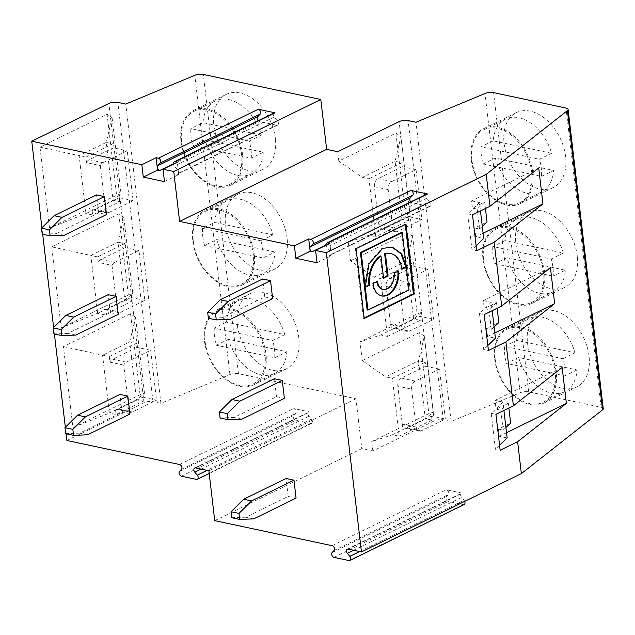 <?xml version="1.0" encoding="UTF-8"?>
<svg xmlns="http://www.w3.org/2000/svg" width="635" height="635" viewBox="0 0 635 635"><rect width="100%" height="100%" fill="white"/><g stroke="black" fill="none" stroke-linecap="round" stroke-linejoin="round"><path stroke-width="0.48" stroke-dasharray="3.17 2.38" d="M205.002 139.811L263.398 152.273A40.672 27.234 -116.1 0 1 251.087 173.99A40.672 27.234 -116.1 0 1 205.002 139.811L192.865 145.756L251.262 158.21L263.398 152.273M181.61 141.653A40.672 27.234 63.9 0 1 193.699 111.522A40.672 27.234 63.9 0 1 236.045 136.065A40.672 27.234 63.9 0 1 229.473 184.571A40.672 27.234 63.9 0 1 181.61 141.653M251.262 158.21A40.672 27.234 -116.1 0 0 249.245 141.057L190.857 128.603A40.672 27.234 -116.1 0 0 191.087 137.009A40.672 27.234 -116.1 0 0 192.865 145.756M249.245 141.057L261.382 135.112A40.672 27.234 -116.1 0 0 215.305 100.941A40.672 27.234 -116.1 0 0 202.994 122.658L190.857 128.603M261.382 135.112L202.994 122.658M86.495 162.647L85.844 157.139L79.145 155.702L85.939 213.558L113.062 200.271L119.769 201.7L92.639 214.987L91.996 209.479L105.799 212.423A6.421 4.223 102 0 0 106.791 212.844A6.421 4.223 102 0 0 108.831 212.542L133.104 200.66L127.246 150.781L102.973 162.671A6.421 4.223 102 0 0 100.298 165.592L86.495 162.647A6.421 4.223 -78 0 1 89.17 159.726L113.443 147.836L127.246 150.781M100.298 165.592L105.799 212.423M92.639 214.987L85.939 213.558L49.506 228.108L116.61 195.239L121.047 193.77L113.062 200.271L106.267 142.415L112.974 143.851L113.443 147.836M97.56 256.881L90.861 255.453L97.655 313.309L124.785 300.022L131.485 301.45L104.362 314.738L103.711 309.221L117.515 312.166A6.421 4.223 102 0 0 118.507 312.587A6.421 4.223 102 0 0 120.547 312.293L144.82 300.403L138.962 250.531L114.689 262.422A6.421 4.223 102 0 0 112.014 265.343L98.211 262.398L97.56 256.881L124.69 243.594L125.159 247.587L100.886 259.477A6.421 4.223 -78 0 0 98.211 262.398M112.014 265.343L117.515 312.166M104.362 314.738L97.655 313.309L61.222 327.858L128.326 294.989L132.771 293.521L124.785 300.022L117.983 242.165L124.69 243.594M51.705 246.864L118.816 213.995L123.833 217.487L117.983 242.165L90.861 255.453L51.705 246.864L61.222 327.858M164.481 181.61L178.752 174.617L177.3 162.243M317.055 262.779L331.327 255.786L329.875 243.419M230.235 319.389L222.345 317.706L264.755 296.942L262.644 278.987M222.345 317.706L208.367 318.23M264.755 296.942L272.637 298.625M64.095 235.323L56.205 233.64L42.227 234.164M56.205 233.64L98.615 212.876L106.497 214.559M98.615 212.876L96.504 194.921M118.816 213.995L128.326 294.989M49.506 228.108L39.989 147.114L107.093 114.252L116.61 195.239M603.25 408.662A6.421 2.222 -6.7 0 0 601.154 407.313L528.709 391.858A6.421 2.222 -6.7 0 0 520.168 392.74L451.144 421.497L443.254 419.814A6.421 2.222 -6.7 0 0 434.237 420.902L372.848 450.969L361.807 448.612L355.941 398.74L238.474 373.682A6.421 2.222 -6.7 0 0 229.926 374.555L160.909 403.312L153.019 401.63A6.421 2.222 -6.7 0 0 144.002 402.717L66.905 440.484M66.111 433.753L65.349 427.284M54.396 334.01L53.634 327.533M42.68 234.259L41.918 227.782M144.486 393.271L135.557 317.238L130.532 313.746L63.429 346.615L72.938 427.601L140.041 394.74L144.486 393.271L136.501 399.772L143.208 401.201L116.078 414.488L115.427 408.972A6.421 4.223 -78 0 0 116.419 409.392A6.421 4.223 -78 0 0 118.467 409.099L142.74 397.208L143.208 401.201M130.532 313.746L140.041 394.74M39.989 147.114L79.145 155.702L106.267 142.415L112.117 117.737L107.093 114.252M258.191 120.706A2.786 1.865 -116.1 0 0 259.572 121.579L173.315 163.83M274.098 112.911A2.786 1.865 63.9 0 0 274.177 117.046L277.487 120.999A2.786 1.865 -116.1 0 1 277.566 125.135A2.786 1.865 -116.1 0 1 276.646 125.222L259.572 121.579M276.646 125.222L176.705 174.18L178.752 174.617M176.705 174.18A2.786 1.865 -116.1 0 0 177.625 174.085A2.786 1.865 -116.1 0 0 178.451 172.022A2.786 1.865 -116.1 0 0 177.546 169.95L174.236 165.997A2.786 1.865 -116.1 0 1 173.363 164.171M410.766 201.874A2.786 1.865 -116.1 0 0 412.147 202.755L325.89 244.999M426.672 194.088A2.786 1.865 63.9 0 0 426.752 198.215L430.062 202.168A2.786 1.865 -116.1 0 1 430.141 206.304A2.786 1.865 -116.1 0 1 429.22 206.399L412.147 202.755M429.22 206.399L329.279 255.349L331.327 255.786M329.279 255.349A2.786 1.865 -116.1 0 0 330.2 255.254A2.786 1.865 -116.1 0 0 331.026 253.19A2.786 1.865 -116.1 0 0 330.121 251.119L326.811 247.166A2.786 1.865 -116.1 0 1 325.938 245.348M405.567 266.994L408.249 289.83L367.157 309.959M408.249 289.83L409.035 289.997M381.429 295.854A19.145 12.589 -78 0 1 381.032 295.775A19.145 12.589 -78 0 1 372.253 283.305L373.047 283.48M382.421 289.266A12.486 8.207 102 0 0 393.359 272.971L397.796 270.796A19.145 12.589 -78 0 1 397.851 271.328M397.796 270.796L398.589 270.962M372.253 283.305L376.698 281.13L377.484 281.297M108.831 212.542L95.028 209.598A6.421 4.223 -78 0 1 92.988 209.899A6.421 4.223 -78 0 1 91.996 209.479M95.028 209.598L119.301 197.715L119.769 201.7M405.281 224.56L405.217 224.036L355.243 248.515L363.45 318.341L364.173 317.984M401.503 232.418L405.479 266.271M365.212 286.758L364.482 287.115L368.205 263.676L381.913 248.222L391.843 247.023M383.532 277.781L382.81 278.138L380.19 255.857M401.852 268.811L401.13 269.169A24.138 15.867 102 0 0 390.065 253.444M364.482 287.115L365.276 287.282M364.236 318.508L363.45 318.341M356.037 248.682L355.243 248.515M406.003 224.211L405.217 224.036M85.844 157.139L112.974 143.851M75.811 335.074L67.921 333.391L110.331 312.626L118.221 314.309M110.331 312.626L108.22 294.672M87.527 434.824L79.645 433.141L122.047 412.369L129.937 414.052M122.047 412.369L119.936 394.414M241.951 419.14L234.069 417.457L276.471 396.692L284.361 398.375M276.471 396.692L274.36 378.738M253.675 518.89L245.785 517.207L288.187 496.435L296.077 498.118M288.187 496.435L286.075 478.48M125.159 247.587L138.962 250.531M376.698 281.13A12.486 8.207 102 0 0 376.769 281.654M393.359 272.971L394.144 273.145M119.301 197.715L133.104 200.66M67.921 333.391L53.943 333.915M120.547 312.293L106.743 309.348A6.421 4.223 -78 0 1 104.704 309.642A6.421 4.223 -78 0 1 103.711 309.221M106.743 309.348L131.016 297.458L131.485 301.45M131.016 297.458L144.82 300.403M427.776 269.415L413.972 266.47L389.699 278.352A6.421 4.223 -78 0 0 386.12 286.441L390.573 324.342A6.421 4.223 -78 0 0 393.517 328.525A6.421 4.223 -78 0 0 395.557 328.231L419.83 316.341L433.634 319.286L409.361 331.176A6.421 4.223 -78 0 1 407.321 331.47A6.421 4.223 -78 0 1 404.376 327.287L399.923 289.385A6.421 4.223 -78 0 1 403.503 281.297L427.776 269.415L433.634 319.286M112.117 117.737L121.047 193.77M123.833 217.487L132.771 293.521M160.909 403.312L125.754 104.069M254.262 254.262A41.743 27.948 -116.1 0 0 205.137 210.217A41.743 27.948 -116.1 0 0 192.73 241.141A41.743 27.948 -116.1 0 0 241.856 285.186A41.743 27.948 -116.1 0 0 254.262 254.262M287.099 238.181A41.743 27.948 -116.1 0 0 237.974 194.127A41.743 27.948 -116.1 0 0 231.235 243.911A41.743 27.948 -116.1 0 0 274.693 269.105A41.743 27.948 -116.1 0 0 287.099 238.181M193.334 241.403A40.672 27.234 63.9 0 1 205.415 211.272A40.672 27.234 63.9 0 1 247.761 235.815A40.672 27.234 63.9 0 1 241.197 284.321A40.672 27.234 63.9 0 1 193.334 241.403M202.803 236.76A40.672 27.234 -116.1 0 0 204.589 245.507L216.726 239.562A40.672 27.234 -116.1 0 0 262.803 273.741A40.672 27.234 -116.1 0 0 275.114 252.016L262.977 257.961A40.672 27.234 -116.1 0 0 260.961 240.808L273.098 234.863A40.672 27.234 -116.1 0 0 227.02 200.684A40.672 27.234 -116.1 0 0 214.709 222.409L202.573 228.346A40.672 27.234 -116.1 0 0 202.803 236.76M216.726 239.562L275.114 252.016M204.589 245.507L262.977 257.961M260.961 240.808L202.573 228.346M273.098 234.863L214.709 222.409M275.376 138.43A41.743 27.948 -116.1 0 0 226.258 94.385A41.743 27.948 -116.1 0 0 219.512 144.161A41.743 27.948 -116.1 0 0 262.977 169.355A41.743 27.948 -116.1 0 0 275.376 138.43M242.538 154.511A41.743 27.948 -116.1 0 0 193.413 110.466A41.743 27.948 -116.1 0 0 181.015 141.391A41.743 27.948 -116.1 0 0 230.14 185.436A41.743 27.948 -116.1 0 0 242.538 154.511M338.796 161.1L362.244 177.379L395.081 161.298L400.931 136.62L409.861 212.654L405.416 214.122L395.907 133.128L338.796 161.1L337.693 151.725M362.244 177.379L368.943 178.816L375.737 236.665L369.038 235.236L348.305 242.094L350.512 260.85L373.959 277.13L380.667 278.559L387.461 336.415L380.754 334.986L360.029 341.844L362.228 360.601L385.675 376.88L392.382 378.309L425.22 362.228L418.513 360.799L425.307 418.648L433.3 412.147L428.855 413.615L371.745 441.587L392.47 434.737L399.177 436.166L392.382 378.309M372.848 450.969L371.745 441.587M298.815 337.931A41.743 27.948 -116.1 0 0 249.69 293.878A41.743 27.948 -116.1 0 0 242.951 343.662A41.743 27.948 -116.1 0 0 286.409 368.856A41.743 27.948 -116.1 0 0 298.815 337.931M368.943 178.816L401.78 162.727L395.081 161.298L401.876 219.154L408.583 220.583L375.737 236.665M409.861 212.654L401.876 219.154L369.038 235.236M551.617 153.297L493.228 140.835A40.672 27.234 -116.1 0 1 505.539 119.118A40.672 27.234 -116.1 0 1 551.617 153.297L539.488 159.242L481.092 146.78L493.228 140.835M481.092 146.78A40.672 27.234 -116.1 0 0 481.322 155.194A40.672 27.234 -116.1 0 0 483.108 163.941L541.496 176.395A40.672 27.234 -116.1 0 0 539.488 159.242M483.108 163.941L495.244 157.996L553.633 170.45L541.496 176.395M495.244 157.996A40.672 27.234 -116.1 0 0 541.322 192.167A40.672 27.234 -116.1 0 0 553.633 170.45M563.34 253.04A40.672 27.234 -116.1 0 0 517.263 218.869A40.672 27.234 -116.1 0 0 504.944 240.586L563.34 253.04L551.204 258.985L492.808 246.531L504.944 240.586M471.853 159.837A40.672 27.234 63.9 0 1 483.933 129.699A40.672 27.234 63.9 0 1 526.28 154.249A40.672 27.234 63.9 0 1 519.716 202.755A40.672 27.234 63.9 0 1 471.853 159.837M483.568 259.58A40.672 27.234 63.9 0 1 495.649 229.449A40.672 27.234 63.9 0 1 538.004 254A40.672 27.234 63.9 0 1 531.431 302.498A40.672 27.234 63.9 0 1 483.568 259.58M492.808 246.531A40.672 27.234 -116.1 0 0 493.038 254.945A40.672 27.234 -116.1 0 0 494.824 263.684L506.96 257.747A40.672 27.234 -116.1 0 0 553.037 291.917A40.672 27.234 -116.1 0 0 565.356 270.2L553.22 276.146A40.672 27.234 -116.1 0 0 551.204 258.985M471.249 159.575A41.743 27.948 -116.1 0 0 520.375 203.621A41.743 27.948 -116.1 0 0 532.781 172.696A41.743 27.948 -116.1 0 0 483.656 128.651A41.743 27.948 -116.1 0 0 471.249 159.575M482.973 259.318A41.743 27.948 -116.1 0 0 532.09 303.371A41.743 27.948 -116.1 0 0 544.497 272.447A41.743 27.948 -116.1 0 0 495.371 228.394A41.743 27.948 -116.1 0 0 482.973 259.318M565.618 156.615A41.743 27.948 -116.1 0 0 516.493 112.562A41.743 27.948 -116.1 0 0 509.754 162.346A41.743 27.948 -116.1 0 0 553.212 187.539A41.743 27.948 -116.1 0 0 565.618 156.615M577.334 256.357A41.743 27.948 -116.1 0 0 528.209 212.312A41.743 27.948 -116.1 0 0 521.47 262.096A41.743 27.948 -116.1 0 0 564.936 287.282A41.743 27.948 -116.1 0 0 577.334 256.357M589.05 356.108A41.743 27.948 -116.1 0 0 539.925 312.063A41.743 27.948 -116.1 0 0 533.186 361.839A41.743 27.948 -116.1 0 0 576.651 387.032A41.743 27.948 -116.1 0 0 589.05 356.108M482.29 226.425L479.52 229.005L474.782 227.997L487.021 222.004M484.68 202.057L477.171 209.058L472.44 208.05L484.68 202.057L485.434 208.51M477.171 209.058L479.52 229.005M538.726 167.989L471.599 200.866L472.44 208.05M471.599 200.866L479.488 202.549L480.473 210.939M483.084 233.212L475.813 236.776L483.703 238.458M475.813 236.776L474.782 227.997M479.488 202.549L467.757 213.836L471.98 249.745L476.71 250.762M476.123 245.761L471.98 249.745M467.757 213.836L472.496 214.852M382.81 278.138L383.596 278.313M401.13 269.169L401.915 269.335M408.583 220.583L408.114 216.591L421.918 219.535L397.645 231.426A6.421 4.223 -78 0 1 395.597 231.719A6.421 4.223 -78 0 1 392.66 227.536L388.207 189.635A6.421 4.223 -78 0 1 391.787 181.554L416.052 169.664L402.249 166.719L401.78 162.727M416.052 169.664L421.918 219.535M413.972 266.47L413.504 262.477L406.797 261.048L413.591 318.897L420.299 320.334L419.83 316.341M373.959 277.13L406.797 261.048L412.647 236.371L421.576 312.404L413.591 318.897L380.754 334.986M395.907 133.128L400.931 136.62M412.647 236.371L407.622 232.878L417.139 313.873L360.029 341.844M421.576 312.404L417.139 313.873M380.667 278.559L413.504 262.477M350.512 260.85L407.622 232.878M405.416 214.122L348.305 242.094M362.228 360.601L419.338 332.629L428.855 413.615M451.144 421.497L415.988 122.245M420.299 320.334L387.461 336.415M402.249 166.719L377.984 178.61A6.421 4.223 -78 0 0 374.404 186.69L378.849 224.592A6.421 4.223 -78 0 0 381.794 228.775A6.421 4.223 -78 0 0 383.842 228.481L408.114 216.591M123.73 365.093L109.926 362.148L109.284 356.632L102.576 355.203L129.707 341.916L136.406 343.344L136.874 347.337L150.678 350.282L126.413 362.164A6.421 4.223 102 0 0 123.73 365.093L129.23 411.917A6.421 4.223 102 0 0 130.223 412.337A6.421 4.223 102 0 0 132.27 412.044L156.543 400.153L142.74 397.208M136.874 347.337L112.609 359.219A6.421 4.223 -78 0 0 109.926 362.148M284.821 334.613A40.672 27.234 -116.1 0 0 238.736 300.434A40.672 27.234 -116.1 0 0 226.425 322.151L284.821 334.613L272.685 340.55L214.289 328.097L226.425 322.151M214.289 328.097A40.672 27.234 -116.1 0 0 214.519 336.51A40.672 27.234 -116.1 0 0 216.305 345.257L274.701 357.711A40.672 27.234 -116.1 0 0 272.685 340.55M274.701 357.711L286.837 351.766L228.441 339.312A40.672 27.234 -116.1 0 0 274.518 373.483A40.672 27.234 -116.1 0 0 286.837 351.766M216.305 345.257L228.441 339.312M518.676 357.489A40.672 27.234 -116.1 0 0 564.761 391.668A40.672 27.234 -116.1 0 0 577.072 369.951L518.676 357.489L506.539 363.434L564.936 375.888L577.072 369.951M564.936 375.888A40.672 27.234 -116.1 0 0 562.92 358.735L504.523 346.281A40.672 27.234 -116.1 0 0 504.754 354.695A40.672 27.234 -116.1 0 0 506.539 363.434M504.523 346.281L516.66 340.336L575.056 352.79A40.672 27.234 -116.1 0 0 528.979 318.619A40.672 27.234 -116.1 0 0 516.66 340.336M562.92 358.735L575.056 352.79M150.678 350.282L156.543 400.153M135.557 317.238L129.707 341.916L136.501 399.772L109.371 413.052L116.078 414.488M109.284 356.632L136.406 343.344M129.23 411.917L115.427 408.972M411.639 389.128A6.421 4.223 -78 0 1 415.219 381.048L439.491 369.157L445.349 419.036L421.076 430.919A6.421 4.223 -78 0 1 419.036 431.221A6.421 4.223 -78 0 1 416.092 427.037L411.639 389.128L397.835 386.183L402.288 424.093A6.421 4.223 -78 0 0 405.233 428.276A6.421 4.223 -78 0 0 407.273 427.974L431.546 416.092L445.349 419.036M205.049 341.146A40.672 27.234 63.9 0 1 217.13 311.015A40.672 27.234 63.9 0 1 259.477 335.566A40.672 27.234 63.9 0 1 252.913 384.072A40.672 27.234 63.9 0 1 205.049 341.146M495.284 359.331A40.672 27.234 63.9 0 1 507.373 329.2A40.672 27.234 63.9 0 1 549.719 353.743A40.672 27.234 63.9 0 1 543.147 402.249A40.672 27.234 63.9 0 1 495.284 359.331M63.429 346.615L102.576 355.203L109.371 413.052L72.938 427.601M397.835 386.183A6.421 4.223 -78 0 1 401.415 378.103L425.688 366.212L425.22 362.228M439.491 369.157L425.688 366.212M431.546 416.092L432.014 420.076L425.307 418.648L392.47 434.737M204.454 340.884A41.743 27.948 -116.1 0 0 253.571 384.937A41.743 27.948 -116.1 0 0 265.978 354.012A41.743 27.948 -116.1 0 0 216.852 309.959A41.743 27.948 -116.1 0 0 204.454 340.884M311.499 419.219A2.786 1.865 63.9 0 1 311.579 423.354A2.786 1.865 63.9 0 1 310.658 423.45L295.672 420.251A2.786 1.865 63.9 0 1 293.56 418.179A2.786 1.865 63.9 0 1 293.775 415.441L295.696 413.385A2.786 1.865 -116.1 0 0 295.902 410.639A2.786 1.865 -116.1 0 0 293.791 408.567L309.824 411.988A2.786 1.865 -116.1 0 0 308.904 412.083A2.786 1.865 -116.1 0 0 308.983 416.219L311.499 419.219L207.058 470.376M245.785 517.207L231.807 517.723M234.069 417.457L220.083 417.973M79.645 433.141L65.659 433.657M494.689 359.069A41.743 27.948 -116.1 0 0 543.814 403.114A41.743 27.948 -116.1 0 0 556.212 372.197A41.743 27.948 -116.1 0 0 507.087 328.144A41.743 27.948 -116.1 0 0 494.689 359.069M505.912 427.514L503.142 430.101L498.411 429.093L510.643 423.1M508.302 403.146L500.801 410.154L496.062 409.138L508.302 403.146L508.873 408.003M500.801 410.154L503.142 430.101M562.165 367.482L495.03 400.367L496.062 409.138M495.03 400.367L502.92 402.05L503.904 410.44M498.411 429.093L499.253 436.277L507.143 437.959M502.92 402.05L491.196 413.337L495.411 449.247L500.15 450.255M499.562 445.254L495.411 449.247M494.101 326.969L491.331 329.557L486.6 328.549L498.832 322.548M496.491 302.601L488.99 309.602L484.251 308.594L496.491 302.601L497.157 308.261M488.99 309.602L491.331 329.557M550.442 267.74L483.314 300.617L484.251 308.594M483.314 300.617L491.204 302.3L492.189 310.69M494.808 332.962L487.537 336.526L495.419 338.209M487.537 336.526L486.6 328.549M491.204 302.3L479.481 313.587L483.695 349.496L488.426 350.504M487.839 345.503L483.695 349.496M433.3 412.147L424.363 336.113L418.513 360.799L385.675 376.88M464.685 501.38A2.786 1.865 -116.1 0 0 464.074 500.396L461.558 497.388A2.786 1.865 63.9 0 1 461.478 493.26A2.786 1.865 63.9 0 1 462.399 493.165L446.365 489.744A2.786 1.865 63.9 0 1 448.477 491.815A2.786 1.865 63.9 0 1 448.27 494.554L446.341 496.61A2.786 1.865 -116.1 0 0 446.135 499.348A2.786 1.865 -116.1 0 0 448.246 501.428L463.233 504.619A2.786 1.865 -116.1 0 0 464.153 504.523M432.014 420.076L399.177 436.166M208.883 470.765L355.941 398.74M214.741 520.644L361.807 448.612M506.96 257.747L565.356 270.2M494.824 263.684L553.22 276.146M479.481 313.587L484.211 314.595M491.196 413.337L495.927 414.345M506.524 432.713L499.253 436.277M424.363 336.113L419.338 332.629M144.002 402.717L108.847 103.473M277.487 120.999L177.546 169.95M274.177 117.046L174.236 165.997M430.062 202.168L330.121 251.119M426.752 198.215L326.811 247.166M102.973 162.671L89.17 159.726M114.689 262.422L100.886 259.477M403.503 281.297L389.699 278.352M153.019 401.63L117.864 102.386M229.926 374.555L194.778 75.311M238.474 373.682L203.319 74.438M528.709 391.858L493.554 92.615M601.154 407.313L565.999 108.069M434.237 420.902L399.09 121.65M443.254 419.814L408.107 120.563M520.168 392.74L485.013 93.488M391.787 181.554L377.984 178.61M397.645 231.426L383.842 228.481M388.207 189.635L374.404 186.69M392.66 227.536L378.849 224.592M126.413 362.164L112.609 359.219M132.27 412.044L118.467 409.099M421.076 430.919L407.273 427.974M416.092 427.037L402.288 424.093M415.219 381.048L401.415 378.103M353.608 550.267L461.558 497.388M348.178 549.108L462.399 493.165M359.632 551.553L464.074 500.396M349.012 560.562L463.233 504.619M334.026 557.371L448.246 501.428M332.129 552.553L446.341 496.61M334.05 550.497L448.27 494.554M332.145 545.687L446.365 489.744M201.033 469.09L308.983 416.219M195.604 467.931L309.824 411.988M196.437 479.393L310.658 423.45M181.451 476.194L295.672 420.251M179.554 471.384L293.775 415.441M181.475 469.328L295.696 413.385M179.57 464.51L293.791 408.567M409.361 331.176L395.557 328.231M404.376 327.287L390.573 324.342M399.923 289.385L386.12 286.441M229.473 184.571L251.087 173.99M193.699 111.522L215.305 100.941M277.566 125.135L177.625 174.085M430.141 206.304L330.2 255.254M381.032 295.775L381.818 295.95M392.24 247.094L391.454 246.928M106.791 212.844L92.988 209.899M118.507 312.587L104.704 309.642M237.974 194.127L205.137 210.217M274.693 269.105L241.856 285.186M241.197 284.321L262.803 273.741M205.415 211.272L227.02 200.684M226.258 94.385L193.413 110.466M262.977 169.355L230.14 185.436M519.716 202.755L541.322 192.167M483.933 129.699L505.539 119.118M531.431 302.498L553.037 291.917M495.649 229.449L517.263 218.869M516.493 112.562L483.656 128.651M553.212 187.539L520.375 203.621M528.209 212.312L495.371 228.394M564.936 287.282L532.09 303.371M395.597 231.719L381.794 228.775M130.223 412.337L116.419 409.392M252.913 384.072L274.518 373.483M217.13 311.015L238.736 300.434M543.147 402.249L564.761 391.668M507.373 329.2L528.979 318.619M419.036 431.221L405.233 428.276M249.69 293.878L216.852 309.959M286.409 368.856L253.571 384.937M347.258 549.204L461.478 493.26M194.683 468.027L308.904 412.083M209.209 473.496L311.579 423.354M539.925 312.063L507.087 328.144M576.651 387.032L543.814 403.114M407.321 331.47L393.517 328.525"/><path stroke-width="0.95" d="M156.123 157.726L157.575 170.093L159.623 170.537A2.786 1.865 -116.1 0 1 157.274 167.505A2.786 1.865 -116.1 0 1 157.726 165.719L160.258 163.012A2.786 1.865 -116.1 0 0 160.464 160.274A2.786 1.865 -116.1 0 0 158.353 158.202L156.123 157.726L141.843 164.719L143.296 177.086L157.575 170.093M258.191 120.706A2.786 1.865 -116.1 0 1 257.667 116.769L260.199 114.062A2.786 1.865 63.9 0 0 260.406 111.323A2.786 1.865 63.9 0 0 258.294 109.252L275.019 112.816L175.077 161.766L177.3 162.243L163.028 169.235L164.481 181.61L143.296 177.086M308.697 238.903L310.15 251.269L312.198 251.706A2.786 1.865 -116.1 0 1 309.848 248.674A2.786 1.865 -116.1 0 1 310.301 246.888L312.833 244.189A2.786 1.865 -116.1 0 0 313.039 241.451A2.786 1.865 -116.1 0 0 310.928 239.371L308.697 238.903L294.418 245.896L295.87 258.262L310.15 251.269M410.766 201.874A2.786 1.865 -116.1 0 1 410.242 197.937L412.774 195.239A2.786 1.865 63.9 0 0 412.98 192.492A2.786 1.865 63.9 0 0 410.869 190.421L427.593 193.993L327.644 242.943L329.875 243.419L315.595 250.412L317.055 262.779L295.87 258.262M270.534 280.67L262.644 278.987L220.242 299.752L207.661 312.245L208.367 318.23L216.257 319.913L230.235 319.389L272.637 298.625L270.534 280.67L228.124 301.434L215.551 313.928L216.257 319.913M215.551 313.928L207.661 312.245M220.242 299.752L228.124 301.434M41.521 228.179L49.411 229.862L61.984 217.368L54.102 215.686L41.521 228.179L42.227 234.164L50.117 235.847L64.095 235.323L106.497 214.559L104.394 196.604L61.984 217.368M54.102 215.686L96.504 194.921L104.394 196.604M49.411 229.862L50.117 235.847M364.236 318.508L414.211 294.029L406.003 224.211L356.037 248.682L364.236 318.508M66.111 433.753L66.905 440.484L179.57 464.51A2.786 1.865 -116.1 0 1 181.681 466.59A2.786 1.865 -116.1 0 1 181.475 469.328L179.554 471.384A2.786 1.865 63.9 0 0 179.348 474.123A2.786 1.865 63.9 0 0 181.451 476.194L196.437 479.393A2.786 1.865 63.9 0 0 197.358 479.298A2.786 1.865 63.9 0 0 197.279 475.163L194.762 472.162A2.786 1.865 -116.1 0 1 194.683 468.027A2.786 1.865 -116.1 0 1 195.604 467.931L208.883 470.765L214.741 520.644L332.145 545.687A2.786 1.865 63.9 0 1 334.256 547.759A2.786 1.865 63.9 0 1 334.05 550.497L332.129 552.553A2.786 1.865 -116.1 0 0 331.914 555.3A2.786 1.865 -116.1 0 0 334.026 557.371L349.012 560.562A2.786 1.865 -116.1 0 0 349.933 560.475A2.786 1.865 -116.1 0 0 349.853 556.339L347.337 553.331A2.786 1.865 63.9 0 1 347.258 549.204A2.786 1.865 63.9 0 1 348.178 549.108L361.458 551.942L521.367 473.615L517.62 441.698L500.15 450.255L495.927 414.345L513.397 405.789L505.904 341.947L488.426 350.504L484.211 314.595L501.682 306.038L494.181 242.197L542.941 203.898L483.084 233.212M361.458 551.942L326.311 252.69L486.212 174.371L489.966 206.288L472.496 214.852L476.71 250.762L494.181 242.197M65.349 427.284L54.396 334.01M53.634 327.533L42.68 234.259M41.918 227.782L31.75 141.232L141.843 164.719M163.028 169.235L173.736 171.521L320.794 99.497L203.319 74.438A6.421 2.222 -6.7 0 0 194.778 75.311L125.754 104.069L117.864 102.386A6.421 2.222 -6.7 0 0 108.847 103.473L31.75 141.232M175.077 161.766A2.786 1.865 -116.1 0 0 174.157 161.861L274.098 112.911A2.786 1.865 63.9 0 1 275.019 112.816M174.157 161.861A2.786 1.865 -116.1 0 0 173.363 164.171M173.736 171.521L179.594 221.401L326.652 149.368L320.794 99.497M486.212 174.371L567.396 110.601A6.421 2.222 -6.7 0 0 568.095 109.418A6.421 2.222 -6.7 0 0 565.999 108.069L493.554 92.615A6.421 2.222 -6.7 0 0 485.013 93.488L415.988 122.245L408.107 120.563A6.421 2.222 -6.7 0 0 399.09 121.65L337.693 151.725L326.652 149.368M179.594 221.401L294.418 245.896M315.595 250.412L326.311 252.69M327.644 242.943A2.786 1.865 -116.1 0 0 326.731 243.038L426.672 194.088A2.786 1.865 63.9 0 1 427.593 193.993M326.731 243.038A2.786 1.865 -116.1 0 0 325.938 245.348M383.532 277.781L387.247 275.963L384.627 253.683A24.138 15.867 102 0 1 390.065 253.444L390.85 253.611A24.138 15.867 102 0 1 401.915 269.335L406.352 267.16L409.035 289.997L367.951 310.126L361.204 252.714L402.288 232.593L406.265 266.438L401.653 253.754L392.24 247.094L382.707 248.388L368.991 263.842L365.276 287.282L369.713 285.107A24.138 15.867 102 0 1 380.976 256.024L380.19 255.857A24.138 15.867 102 0 0 368.927 284.94L369.713 285.107M361.204 252.714L360.418 252.547L367.157 309.959L367.951 310.126M397.851 271.328A19.145 12.589 -78 0 1 381.429 295.854M398.589 270.962A19.145 12.589 -78 0 1 381.818 295.95A19.145 12.589 -78 0 1 373.047 283.48L377.484 281.297A12.486 8.207 102 0 0 383.215 289.433A12.486 8.207 102 0 0 394.144 273.145L398.589 270.962M364.173 317.984L413.417 293.862L405.281 224.56M360.418 252.547L401.503 232.418L402.288 232.593M391.843 247.023L400.995 253.786L405.479 266.271L406.265 266.438M368.927 284.94L365.212 286.758M406.352 267.16L405.567 266.994L401.852 268.811M65.818 315.436L108.22 294.672L116.11 296.354L118.221 314.309L75.811 335.074L61.833 335.59L61.127 329.605L73.708 317.119L65.818 315.436L53.245 327.93L53.943 333.915L61.833 335.59M77.534 415.187L119.936 394.414L127.825 396.097L129.937 414.052L87.527 434.824L73.549 435.34L72.85 429.355L85.423 416.87L77.534 415.187L64.96 427.672L65.659 433.657L73.549 435.34M231.958 399.502L274.36 378.738L282.25 380.413L284.361 398.375L241.951 419.14L227.973 419.656L227.266 413.671L239.847 401.185L231.958 399.502L219.385 411.988L220.083 417.973L227.973 419.656M243.673 499.253L286.075 478.48L293.965 480.163L296.077 498.118L253.675 518.89L239.689 519.406L238.99 513.421L251.563 500.936L243.673 499.253L231.1 511.739L231.807 517.723L239.689 519.406M390.85 253.611A24.138 15.867 102 0 0 385.421 253.849L388.041 276.13L383.596 278.313L380.976 256.024M376.769 281.654A12.486 8.207 102 0 0 382.421 289.266L383.215 289.433M61.127 329.605L53.245 327.93M116.11 296.354L73.708 317.119M485.434 208.51L487.021 222.004L482.29 226.425M480.473 210.939L483.703 238.458L476.123 245.761M489.966 206.288L538.726 167.989L542.941 203.898M501.682 306.038L550.442 267.74L554.665 303.649L494.808 332.962M505.904 341.947L554.665 303.649M513.397 405.789L562.165 367.482L566.38 403.392L506.524 432.713M517.62 441.698L566.38 403.392M521.367 473.615L602.551 409.845A6.421 2.222 -6.7 0 0 603.25 408.662L568.095 109.418M414.211 294.029L413.417 293.862M387.247 275.963L388.041 276.13M384.627 253.683L385.421 253.849M238.99 513.421L231.1 511.739M227.266 413.671L219.385 411.988M72.85 429.355L64.96 427.672M508.873 408.003L510.643 423.1L505.912 427.514M503.904 410.44L507.143 437.959L499.562 445.254M497.157 308.261L498.832 322.548L494.101 326.969M492.189 310.69L495.419 338.209L487.839 345.503M349.933 560.475L464.153 504.523A2.786 1.865 -116.1 0 0 464.685 501.38M293.965 480.163L251.563 500.936M282.25 380.413L239.847 401.185M127.825 396.097L85.423 416.87M258.294 109.252L158.353 158.202M260.199 114.062L160.258 163.012M257.667 116.769L157.726 165.719M173.315 163.83L159.623 170.537M410.869 190.421L310.928 239.371M412.774 195.239L312.833 244.189M410.242 197.937L310.301 246.888M325.89 244.999L312.198 251.706M602.551 409.845L567.396 110.601M347.337 553.331L353.608 550.267M349.853 556.339L359.632 551.553M194.762 472.162L201.033 469.09M197.279 475.163L207.058 470.376M197.358 479.298L209.209 473.496"/></g></svg>
